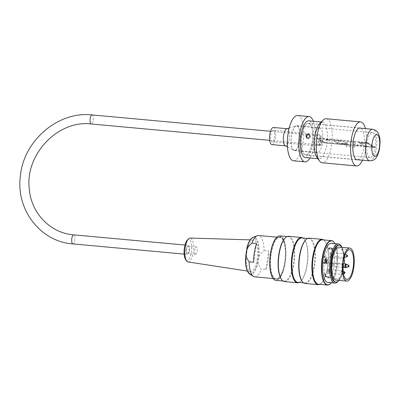 <?xml version="1.0" encoding="UTF-8"?>
<svg xmlns="http://www.w3.org/2000/svg" width="400" height="400" viewBox="0 0 400 400"><rect width="100%" height="100%" fill="white"/><g stroke="black" fill="none" stroke-linecap="round" stroke-linejoin="round"><path stroke-width="0.3" stroke-dasharray="2 1.5" d="M309.405 123.72A15.85 5.575 -84.8 0 1 312.445 141.045A15.85 5.575 -84.8 0 1 305.59 154.98A15.85 5.575 -84.8 0 1 301.485 138.685A15.85 5.575 -84.8 0 1 308.485 123.405A15.85 5.575 -84.8 0 1 309.405 123.72M297.655 115.505A22.735 7.995 -84.8 0 1 298.975 115.955A22.735 7.995 -84.8 0 1 303.34 140.795A22.735 7.995 -84.8 0 1 293.51 160.78M297.455 125.91A12.535 4.41 -84.8 0 1 299.86 139.605A12.535 4.41 -84.8 0 1 294.44 150.625A12.535 4.41 -84.8 0 1 291.19 137.74A12.535 4.41 -84.8 0 1 296.725 125.66A12.535 4.41 -84.8 0 1 297.455 125.91M373.06 132.84A12.535 4.41 -84.8 0 1 375.465 146.535A12.535 4.41 -84.8 0 1 370.045 157.55A12.535 4.41 -84.8 0 1 366.795 144.67A12.535 4.41 -84.8 0 1 372.33 132.59A12.535 4.41 -84.8 0 1 373.06 132.84M313.38 121.265A22.735 7.995 -84.8 0 1 310.015 157.975M341.275 246.19A19.66 6.915 -84.8 0 1 342.49 249.06A19.66 6.915 -84.8 0 1 343.13 267.46A19.66 6.915 -84.8 0 1 339.765 278.79A19.66 6.915 -84.8 0 1 338.05 281.395M331.49 243.3A19.66 6.915 -84.8 0 1 336.18 266.82A19.66 6.915 -84.8 0 1 327.9 282.46M339.095 280.4A18.53 6.52 95.2 0 0 343.825 267.33A18.53 6.52 95.2 0 0 342.12 247.36M339.23 247.095A16.59 5.835 -84.8 0 1 343.185 266.94A16.59 5.835 -84.8 0 1 336.2 280.135M284.49 281.565A22.735 7.995 95.2 0 0 294.06 263.485A22.735 7.995 95.2 0 0 288.64 236.29M303.09 238.045A22.735 7.995 -84.8 0 1 304.425 239.405A22.735 7.995 -84.8 0 1 307.005 264.67A22.735 7.995 -84.8 0 1 300.58 281.365A22.735 7.995 -84.8 0 1 299.015 282.465M305.11 283.455A22.735 7.995 95.2 0 0 314.68 265.375A22.735 7.995 95.2 0 0 309.26 238.175M323.705 239.935A22.735 7.995 -84.8 0 1 325.045 241.295A22.735 7.995 -84.8 0 1 327.625 266.56A22.735 7.995 -84.8 0 1 321.2 283.255A22.735 7.995 -84.8 0 1 319.635 284.355M331.405 282.78A22.06 7.76 95.2 0 0 336.97 267.305A22.06 7.76 95.2 0 0 334.99 243.62M276.76 237.39A22.06 7.76 -84.8 0 1 285.415 258.82A22.06 7.76 -84.8 0 1 273.01 278.325M270.66 253.835A21.32 7.5 95.2 0 0 271.49 274.22A21.32 7.5 95.2 0 0 278.69 278.045A21.32 7.5 95.2 0 0 285.155 258.795A21.32 7.5 95.2 0 0 282.295 238.695A21.32 7.5 95.2 0 0 270.66 253.835M275.885 280.345A22.305 7.845 95.2 0 0 285.27 262.61A22.305 7.845 95.2 0 0 279.955 235.925M281.345 279.205A22.305 7.845 95.2 0 0 284.13 281.1A22.305 7.845 95.2 0 0 293.52 263.365A22.305 7.845 95.2 0 0 288.2 236.68A22.305 7.845 95.2 0 0 285.115 238.04M334.375 242.67A22.305 7.845 -84.8 0 1 336.82 267.33A22.305 7.845 -84.8 0 1 330.625 283.605M318.495 284.25A22.305 7.845 95.2 0 0 321.58 282.89A22.305 7.845 95.2 0 0 327.885 266.51A22.305 7.845 95.2 0 0 325.35 241.725A22.305 7.845 95.2 0 0 322.565 239.83M301.965 281.095A22.305 7.845 95.2 0 0 304.75 282.99A22.305 7.845 95.2 0 0 314.14 265.255A22.305 7.845 95.2 0 0 308.82 238.57A22.305 7.845 95.2 0 0 305.735 239.925M297.875 282.36A22.305 7.845 95.2 0 0 300.96 281A22.305 7.845 95.2 0 0 307.265 264.625A22.305 7.845 95.2 0 0 304.735 239.835A22.305 7.845 95.2 0 0 301.945 237.94M335.565 282.025A18.53 6.52 95.2 0 0 340.195 277.97A18.53 6.52 95.2 0 0 343.365 267.29A18.53 6.52 95.2 0 0 342.765 249.945A18.53 6.52 95.2 0 0 338.945 245.12M271.125 253.945A20.95 7.37 95.2 0 0 271.94 273.97A20.95 7.37 95.2 0 0 279.02 277.735A20.95 7.37 95.2 0 0 285.37 258.815A20.95 7.37 95.2 0 0 282.56 239.06A20.95 7.37 95.2 0 0 271.125 253.945M195.115 253.995A3.685 1.295 -84.8 0 1 194.69 249.82A3.685 1.295 -84.8 0 1 196.235 246.95A3.685 1.295 -84.8 0 1 197.19 250.735A3.685 1.295 -84.8 0 1 195.56 254.29A3.685 1.295 -84.8 0 1 195.115 253.995M187.095 253.26A3.685 1.295 -84.8 0 1 186.675 249.085A3.685 1.295 -84.8 0 1 188.215 246.215A3.685 1.295 -84.8 0 1 189.17 250.005A3.685 1.295 -84.8 0 1 187.545 253.555A3.685 1.295 -84.8 0 1 187.095 253.26M187.295 240.13A10.525 3.705 -84.8 0 1 191.585 250.035A10.525 3.705 -84.8 0 1 185.64 259.52M187.99 261.94A12 4.22 95.2 0 0 193.13 252.41A12 4.22 95.2 0 0 190.18 238.05M257.255 258.94A15.85 5.575 -84.8 0 1 250.465 271.535A15.85 5.575 -84.8 0 1 246.475 255.255A15.85 5.575 -84.8 0 1 253.355 239.97A15.85 5.575 -84.8 0 1 257.255 258.94M265.84 269.635L268.7 250.96A20.765 7.305 -84.8 0 1 265.84 269.635L261.26 269.215C259.445 266.705 258.375 264.44 258.055 262.415L258.95 256.575C259.87 254.665 261.595 252.655 264.115 250.54A20.765 7.305 95.2 0 0 258.505 235.5M264.115 250.54L268.7 250.96M254.715 276.865A20.765 7.305 95.2 0 0 261.26 269.215M256.545 243.57L253.685 262.24M282.68 271.18A20.765 7.305 -84.8 0 1 276.135 278.825A20.765 7.305 -84.8 0 1 271.185 253.98A20.765 7.305 -84.8 0 1 279.925 237.465A20.765 7.305 -84.8 0 1 285.39 249.545A20.765 7.305 -84.8 0 1 282.68 271.18M326.15 261.13L326.595 261.4L326.485 262.12L325.795 261.7L326.205 259.015L326.15 261.13L325.69 261.085L326.135 261.36L326.025 262.075L325.335 261.66L325.75 258.97L325.69 261.085M326.65 263.19L327.03 260.695L326.34 260.275L326.515 262.32L325.76 261.865L325.65 262.585L326.65 263.19L326.19 263.145L326.57 260.65L325.885 260.235L325.775 260.955L326.22 261.225L326.055 262.28L325.305 261.82L325.195 262.54L326.19 263.145M326.45 259.16L325.99 259.12M326.205 259.015L325.75 258.97M325.795 261.7L325.335 261.66M326.485 262.12L326.025 262.075M326.595 261.4L326.135 261.36M326.23 260.995L325.775 260.955M326.34 260.275L325.885 260.235M326.675 261.265L326.22 261.225M326.515 262.32L326.055 262.28M325.76 261.865L325.305 261.82M325.65 262.585L325.195 262.54M327.03 260.695L326.57 260.65M325.005 260.615A2.765 0.97 95.2 0 0 325.665 263.925A2.765 0.97 95.2 0 0 326.885 261.26A2.765 0.97 95.2 0 0 326.17 258.42A2.765 0.97 95.2 0 0 325.005 260.615M331.585 254.85A1.83 0.645 -84.8 0 1 331.065 256.195A1.83 0.645 -84.8 0 1 330.815 256.305A1.83 0.645 -84.8 0 1 330.34 254.425A1.83 0.645 -84.8 0 1 331.145 252.66A1.83 0.645 -84.8 0 1 331.375 252.815A1.83 0.645 -84.8 0 1 331.585 254.85M329.015 271.64A1.83 0.645 95.2 0 0 328.805 269.605A1.83 0.645 95.2 0 0 328.58 269.45A1.83 0.645 95.2 0 0 327.77 271.215A1.83 0.645 95.2 0 0 328.245 273.095A1.83 0.645 95.2 0 0 328.495 272.985A1.83 0.645 95.2 0 0 329.015 271.64M333.135 264.97A1.83 0.645 95.2 0 0 332.925 262.935A1.83 0.645 95.2 0 0 332.7 262.78A1.83 0.645 95.2 0 0 331.89 264.545A1.83 0.645 95.2 0 0 332.365 266.425A1.83 0.645 95.2 0 0 332.62 266.315A1.83 0.645 95.2 0 0 333.135 264.97M342.56 264.365L324 262.665A14.87 5.23 95.2 0 0 323.965 263.115A14.87 5.23 95.2 0 0 325.19 274.82A14.87 5.23 95.2 0 0 327.88 277.645A14.87 5.23 95.2 0 0 329.24 277.285A14.87 5.23 95.2 0 0 334.14 265.82A14.87 5.23 95.2 0 0 333.285 250.855A14.87 5.23 95.2 0 0 330.595 248.03A14.87 5.23 95.2 0 0 329.235 248.39A14.87 5.23 95.2 0 0 324.945 256.74A14.87 5.23 95.2 0 0 324.845 257.15L343.405 258.85L343.76 259.355L343.405 258.85A2.825 0.995 -84.8 0 1 343.935 261.945A2.825 0.995 -84.8 0 1 342.715 264.42A2.825 0.995 -84.8 0 1 342.56 264.365L343.065 263.91M325.69 260.68A2.765 0.97 -84.8 0 1 326.855 258.48A2.765 0.97 -84.8 0 1 327.57 261.325A2.765 0.97 -84.8 0 1 326.35 263.99A2.765 0.97 -84.8 0 1 325.69 260.68M331.29 254.905A2.32 0.815 95.2 0 0 331.025 252.325A2.32 0.815 95.2 0 0 329.71 254.365A2.32 0.815 95.2 0 0 330.63 256.615A2.32 0.815 95.2 0 0 331.29 254.905M328.72 271.695A2.32 0.815 95.2 0 0 328.455 269.115A2.32 0.815 95.2 0 0 327.14 271.155A2.32 0.815 95.2 0 0 328.06 273.405A2.32 0.815 95.2 0 0 328.72 271.695M332.84 265.03A2.32 0.815 95.2 0 0 332.575 262.445A2.32 0.815 95.2 0 0 331.26 264.485A2.32 0.815 95.2 0 0 332.18 266.735A2.32 0.815 95.2 0 0 332.84 265.03M324.335 263.685L323.32 263.065L325.025 263.745L324.335 263.685L325.31 257.33L324.295 256.71A0.735 0.26 95.2 0 1 324.19 256.55L324.88 256.615A0.735 0.26 95.2 0 0 324.945 256.74A0.735 0.26 95.2 0 0 324.98 256.775L324.295 256.71M325.025 263.745L325.995 257.39L325.31 257.33M324.01 263.13A0.735 0.26 95.2 0 0 323.965 263.115A0.735 0.26 95.2 0 0 323.88 263.145L323.19 263.085A15.115 5.315 -84.8 0 1 323.235 262.555L323.305 262.6A2.825 0.995 95.2 0 0 323.47 262.655A2.825 0.995 95.2 0 0 324.695 260.17A2.825 0.995 95.2 0 0 324.15 257.08L324.075 257.035A15.115 5.315 -84.8 0 1 324.19 256.55M324.15 257.08L324.84 257.145A2.825 0.995 95.2 0 0 324.84 257.145L324.075 257.035M323.235 262.555L323.995 262.66A2.825 0.995 95.2 0 0 324 262.665M329.275 248.125L329.1 249.25A14.07 4.95 -84.8 0 1 330.52 248.825A14.07 4.95 -84.8 0 1 333.155 251.715L332.465 251.655A14.07 4.95 95.2 0 0 329.835 248.76A14.07 4.95 95.2 0 0 328.415 249.19L328.585 248.065A15.115 5.315 -84.8 0 1 329.93 247.72A15.115 5.315 -84.8 0 1 332.64 250.53L333.325 250.59A15.115 5.315 95.2 0 0 330.615 247.785A15.115 5.315 95.2 0 0 329.275 248.125L328.585 248.065M329.1 249.25L328.415 249.19M325.32 273.96L324.635 273.895A14.07 4.95 95.2 0 0 327.265 276.785A14.07 4.95 95.2 0 0 328.685 276.36L328.515 277.485A15.115 5.315 -84.8 0 1 327.17 277.825A15.115 5.315 -84.8 0 1 324.46 275.02L325.15 275.08L325.32 273.96A14.07 4.95 95.2 0 0 327.955 276.85A14.07 4.95 95.2 0 0 329.375 276.42L328.685 276.36M325.995 257.39L324.98 256.775M332.64 250.53L332.465 251.655M333.155 251.715L333.325 250.59M324.46 275.02L324.635 273.895M329.375 276.42L329.2 277.545L328.515 277.485M325.15 275.08A15.115 5.315 95.2 0 0 327.86 277.89A15.115 5.315 95.2 0 0 329.2 277.545M323.965 263.115L323.28 263.05A0.735 0.26 95.2 0 0 323.19 263.085M323.92 262.615A15.115 5.315 95.2 0 0 323.88 263.145M324.88 256.615A15.115 5.315 95.2 0 0 324.765 257.1M189.38 250.795A4.545 1.6 95.2 0 0 188.295 245.355A4.545 1.6 95.2 0 0 186.285 249.74A4.545 1.6 95.2 0 0 187.465 254.41A4.545 1.6 95.2 0 0 189.38 250.795M322.285 141.365A4.545 1.6 95.2 0 0 321.2 135.925A4.545 1.6 95.2 0 0 319.19 140.305A4.545 1.6 95.2 0 0 320.37 144.98A4.545 1.6 95.2 0 0 322.285 141.365M361.085 143.465L363.445 143.755L361.085 143.465M361.195 142.745L363.56 143.035L361.195 142.745M342.23 143.83L344.59 144.12L342.23 143.83M342.34 143.11L344.7 143.4L342.34 143.11M338.175 141.365L340.535 141.655L338.175 141.365M338.285 140.645L340.645 140.935L338.285 140.645M326.15 140.26A1.845 0.295 8.7 0 1 326.045 140.14A1.845 0.295 8.7 0 1 327.91 140.13A1.845 0.295 8.7 0 1 329.69 140.7A1.845 0.295 8.7 0 1 328.155 140.755A1.845 0.295 8.7 0 1 326.15 140.26M326.26 139.54A1.845 0.295 -171.3 0 0 328.265 140.035A1.845 0.295 -171.3 0 0 329.8 139.98A1.845 0.295 -171.3 0 0 328.02 139.41A1.845 0.295 -171.3 0 0 326.155 139.42A1.845 0.295 -171.3 0 0 326.26 139.54M374.16 147.51L367.19 143.27L358.485 142.47L365.45 146.71L374.175 147.39L367.21 143.15L358.5 142.35L365.47 146.59L374.175 147.39M324.395 142.91L317.1 138.475L367.505 143.09L374.795 147.53L324.395 142.91L324.485 142.31L317.19 137.875L367.595 142.495L374.89 146.93L324.485 142.31M374.795 147.53L374.89 146.93M332.155 139.935L317.705 138.735L324.69 142.855L339.125 144.175L332.155 139.935L317.72 138.615M341.415 144.385L349.415 145.24L342.465 140.88L334.425 140.265L341.415 144.385L349.435 145.12M317.705 138.735L324.67 142.975L339.125 144.175M342.465 140.88L334.445 140.145M339.105 144.295L332.135 140.055M334.425 140.265L341.395 144.505M349.415 145.24L342.445 141M367.505 143.09L367.595 142.495M317.1 138.475L317.19 137.875M361.475 145.32L361.44 145.81L361.475 145.32L354.61 144.69L354.565 145.18L354.6 144.69M354.705 142.74A2.21 0.78 -84.8 0 1 354.79 142.735A2.21 0.78 -84.8 0 1 355.365 145.005A2.21 0.78 -84.8 0 1 354.39 147.14A2.21 0.78 -84.8 0 1 353.805 144.985A2.21 0.78 -84.8 0 1 354.705 142.74M346.455 141.985A2.21 0.78 -84.8 0 1 346.545 141.975A2.21 0.78 -84.8 0 1 347.115 144.25A2.21 0.78 -84.8 0 1 346.14 146.38A2.21 0.78 -84.8 0 1 345.555 144.23A2.21 0.78 -84.8 0 1 346.455 141.985M346.355 143.935L346.32 144.425L346.355 143.935M339.48 143.305L339.445 143.795L339.48 143.305M285.215 145.745A8.6 3.025 95.2 0 0 285.635 145.87A8.6 3.025 95.2 0 0 289.43 137.58A8.6 3.025 95.2 0 0 287.205 128.735A8.6 3.025 95.2 0 0 286.77 128.785M271.885 144.61A8.6 3.025 95.2 0 0 275.685 136.32A8.6 3.025 95.2 0 0 273.455 127.48M295.825 126.07A12.29 4.32 95.2 0 0 291.245 138.105A12.29 4.32 95.2 0 0 293.865 150.205A12.29 4.32 95.2 0 0 294.46 150.38A12.29 4.32 95.2 0 0 299.885 138.535A12.29 4.32 95.2 0 0 296.705 125.905A12.29 4.32 95.2 0 0 296.085 125.975A12.29 4.32 95.2 0 0 295.825 126.07M318.735 128.17A12.29 4.32 95.2 0 0 314.1 141.07A12.29 4.32 95.2 0 0 317.37 152.48A12.29 4.32 95.2 0 0 322.795 140.635A12.29 4.32 95.2 0 0 319.615 128.005A12.29 4.32 95.2 0 0 318.735 128.17M318.61 134.57A5.775 2.03 95.2 0 0 316.425 140.63A5.775 2.03 95.2 0 0 317.965 145.995A5.775 2.03 95.2 0 0 320.515 140.43A5.775 2.03 95.2 0 0 319.02 134.49A5.775 2.03 95.2 0 0 318.61 134.57M272.785 130.37A5.775 2.03 95.2 0 0 270.605 136.435A5.775 2.03 95.2 0 0 272.145 141.795A5.775 2.03 95.2 0 0 274.695 136.23A5.775 2.03 95.2 0 0 273.2 130.29A5.775 2.03 95.2 0 0 272.785 130.37M318.82 145.04L318.055 144.79C315.955 143.665 318.14 139.8 320.225 141.22C321.69 143.14 321.225 144.41 318.82 145.04M319.635 145.535C322.035 144.905 322.5 143.63 321.04 141.715C318.955 140.3 316.76 144.155 318.87 145.285L319.635 145.535M307.22 138.125L308.375 138.685C309.565 138.665 310.3 138.035 310.59 136.795L309.765 134.855L309.325 134.665M316.8 157.24A18.435 6.485 95.2 0 0 319.1 158.81A18.435 6.485 95.2 0 0 327.24 141.045A18.435 6.485 95.2 0 0 322.465 122.095A18.435 6.485 95.2 0 0 319.915 123.22M326.24 118.74A22.12 7.78 -84.8 0 1 331.965 141.475A22.12 7.78 -84.8 0 1 322.2 162.795M362.54 160.195A22.12 7.78 95.2 0 0 365.435 128.625M305.355 157.55A18.435 6.485 95.2 0 0 313.495 139.785A18.435 6.485 95.2 0 0 308.72 120.835M357.83 159.765A15.975 5.62 95.2 0 0 364.18 144.43A15.975 5.62 95.2 0 0 360.725 128.195M301.77 135.99A15.975 5.62 95.2 0 0 305.58 155.1A15.975 5.62 95.2 0 0 312.635 139.705A15.975 5.62 95.2 0 0 308.495 123.285A15.975 5.62 95.2 0 0 301.77 135.99M369.74 160.855A15.85 5.575 95.2 0 0 376.595 146.92A15.85 5.575 95.2 0 0 373.555 129.6A15.85 5.575 95.2 0 0 372.635 129.285M254.72 238.19A18.005 6.335 -84.8 0 1 258.32 256.51A18.005 6.335 -84.8 0 1 249.99 273.62A18.005 6.335 -84.8 0 1 245.955 253.1A18.005 6.335 -84.8 0 1 254.72 238.19M258.95 256.575A18.675 6.57 95.2 0 0 252.96 237.385M249.6 274A18.675 6.57 95.2 0 0 258.055 262.415M347.035 255.1A0.86 0.3 -84.8 0 1 347.22 255.97A0.86 0.3 -84.8 0 1 346.88 256.795M344.465 271.89A0.86 0.3 -84.8 0 1 344.65 272.76A0.86 0.3 -84.8 0 1 344.31 273.585M348.59 265.22A0.86 0.3 -84.8 0 1 348.75 266.235A0.86 0.3 -84.8 0 1 348.435 266.915M330.815 256.305L343.98 257.515A1.83 0.645 -84.8 0 1 343.87 257.475A1.83 0.645 -84.8 0 1 343.52 255.475A1.83 0.645 -84.8 0 1 344.315 253.865A1.83 0.645 -84.8 0 1 344.75 256.055A1.83 0.645 -84.8 0 1 343.98 257.515L344.62 257.45A1.725 0.605 95.2 0 0 345.265 256.085A1.725 0.605 95.2 0 0 344.935 254.045A1.725 0.605 95.2 0 0 344.165 255.175A1.725 0.605 95.2 0 0 344.28 257.25M341.865 274.215A1.725 0.605 95.2 0 0 342.05 274.24A1.725 0.605 95.2 0 0 342.695 272.875A1.725 0.605 95.2 0 0 342.365 270.835A1.725 0.605 95.2 0 0 341.55 272.21A1.725 0.605 95.2 0 0 341.865 274.215M346.17 267.57A1.725 0.605 95.2 0 0 346.815 266.205A1.725 0.605 95.2 0 0 346.485 264.165M342.18 272.845A1.83 0.645 -84.8 0 1 341.41 274.305A1.83 0.645 -84.8 0 1 341.305 274.265A1.83 0.645 -84.8 0 1 340.95 272.265A1.83 0.645 -84.8 0 1 341.745 270.655A1.83 0.645 -84.8 0 1 342.18 272.845M345.865 263.985A1.83 0.645 -84.8 0 1 346.3 266.175A1.83 0.645 -84.8 0 1 345.53 267.635M323.995 262.66L323.305 262.6M72.915 243.915A4.545 1.6 95.2 0 0 74.825 240.3A4.545 1.6 95.2 0 0 73.74 234.86M92.095 114.93A4.545 1.6 -84.8 0 1 93.18 120.37A4.545 1.6 -84.8 0 1 91.265 123.99M359.34 128.065L308.485 123.405M356.445 159.64L305.59 154.98M372.33 132.59L296.725 125.66M370.045 157.55L294.44 150.625M282.99 280.995L284.13 281.1M287.06 236.575L288.2 236.68M303.61 282.885L304.75 282.99M307.68 238.465L308.82 238.57M325.35 241.725L325.045 241.295M321.58 282.89L321.2 283.255M304.735 239.835L304.425 239.405M300.96 281L300.58 281.365M282.56 239.06L282.295 238.695M279.02 277.735L278.69 278.045M342.765 249.945L342.49 249.06M340.195 277.97L339.765 278.79M196.235 246.95L188.215 246.215M195.56 254.29L187.545 253.555M247.32 271.05L250.465 271.535M250.175 239.87L253.355 239.97M273.175 278.555L276.135 278.825M276.965 237.195L279.925 237.465M345.325 254.24L344.315 253.865L331.145 252.66M343.025 271.165L341.745 270.655L328.58 269.45M343.415 273.845L341.41 274.305L328.245 273.095M343.7 263.79L332.7 262.78M342.875 267.39L332.365 266.425M323.47 262.655L343.02 264.385M326.855 258.48L326.17 258.42M326.35 263.99L325.665 263.925M331.375 252.815L331.025 252.325M331.065 256.195L330.63 256.615M328.805 269.605L328.455 269.115M328.495 272.985L328.06 273.405M332.925 262.935L332.575 262.445M332.62 266.315L332.18 266.735M327.88 277.645L346.895 279.385M330.595 248.03L349.61 249.77M329.835 248.76L330.52 248.825M327.265 276.785L327.955 276.85M327.86 277.89L327.17 277.825M330.615 247.785L329.93 247.72M184.14 254.105L187.465 254.41M184.97 245.05L188.295 245.355M321.2 135.925L270.53 131.28M320.37 144.98L269.7 140.335M361.13 142.665L361.02 143.38M363.56 143.035L363.445 143.755M342.27 143.03L342.16 143.75M344.7 143.4L344.59 144.12M338.22 140.565L338.11 141.285M340.645 140.935L340.535 141.655M326.155 139.42L326.045 140.14M329.8 139.98L329.69 140.7M361.44 145.81L354.565 145.18M354.79 142.735L346.545 141.975M354.39 147.14L346.14 146.38M346.365 143.935L339.49 143.305M346.32 144.425L339.445 143.795M287.48 146.91L293.865 150.205M289.21 128.05L296.085 125.975M294.46 150.38L317.37 152.48M296.705 125.905L319.615 128.005M272.145 141.795L317.965 145.995M273.2 130.29L319.02 134.49M321.04 141.715L320.225 141.22M318.87 145.285L318.055 144.79M309.765 134.855L308.95 134.36M307.595 138.425L306.78 137.93M317.845 158.695L319.1 158.81M321.205 121.98L322.465 122.095M305.58 155.1L357.13 159.825M308.495 123.285L360.045 128.01"/><path stroke-width="0.6" d="M310.015 157.975A22.735 7.995 -84.8 0 1 304.965 161.83L293.51 160.78A22.735 7.995 -84.8 0 1 287.62 137.415A22.735 7.995 -84.8 0 1 297.655 115.505L309.11 116.555A22.735 7.995 -84.8 0 1 310.43 117.005A22.735 7.995 -84.8 0 1 313.38 121.265M304.965 161.83A22.735 7.995 -84.8 0 1 299.075 138.465A22.735 7.995 -84.8 0 1 309.11 116.555M338.05 281.395A19.66 6.915 -84.8 0 1 334.855 283.095A19.66 6.915 -84.8 0 1 329.76 262.885A19.66 6.915 -84.8 0 1 338.44 243.935A19.66 6.915 -84.8 0 1 341.275 246.19M334.855 283.095L327.9 282.46A19.66 6.915 -84.8 0 1 322.81 262.25A19.66 6.915 -84.8 0 1 331.49 243.3L338.44 243.935M342.12 247.36A18.53 6.52 95.2 0 0 339.405 245.16A18.53 6.52 95.2 0 0 331.225 263.02A18.53 6.52 95.2 0 0 336.025 282.065A18.53 6.52 95.2 0 0 339.095 280.4M346.74 281.1L336.2 280.135A16.59 5.835 -84.8 0 1 332.245 260.285A16.59 5.835 -84.8 0 1 339.23 247.095L349.765 248.06A16.59 5.835 95.2 0 0 342.785 261.25A16.59 5.835 95.2 0 0 346.74 281.1A16.59 5.835 95.2 0 0 354.065 265.11A16.59 5.835 95.2 0 0 349.765 248.06M301.585 237.475L288.64 236.29A22.735 7.995 95.2 0 0 285.495 237.675A22.735 7.995 95.2 0 0 278.605 258.195A22.735 7.995 95.2 0 0 281.655 279.635A22.735 7.995 95.2 0 0 284.49 281.565L297.435 282.75A22.735 7.995 -84.8 0 1 291.55 259.385A22.735 7.995 -84.8 0 1 301.585 237.475A22.735 7.995 -84.8 0 1 303.09 238.045M299.015 282.465A22.735 7.995 -84.8 0 1 297.435 282.75M322.205 239.365L309.26 238.175A22.735 7.995 95.2 0 0 306.115 239.56A22.735 7.995 95.2 0 0 299.225 260.085A22.735 7.995 95.2 0 0 302.27 281.52A22.735 7.995 95.2 0 0 305.11 283.455L318.055 284.64A22.735 7.995 -84.8 0 1 312.17 261.275A22.735 7.995 -84.8 0 1 322.205 239.365A22.735 7.995 -84.8 0 1 323.705 239.935M319.635 284.355A22.735 7.995 -84.8 0 1 318.055 284.64M334.99 243.62A22.06 7.76 95.2 0 0 334.465 242.79A22.06 7.76 95.2 0 0 321.97 262.17A22.06 7.76 95.2 0 0 330.735 283.5A22.06 7.76 95.2 0 0 331.405 282.78M273.01 278.325A22.06 7.76 -84.8 0 1 272.92 278.205A22.06 7.76 -84.8 0 1 270.415 253.69A22.06 7.76 -84.8 0 1 276.65 237.49A22.06 7.76 -84.8 0 1 276.76 237.39M287.06 236.575L279.955 235.925A22.305 7.845 95.2 0 0 276.87 237.28A22.305 7.845 95.2 0 0 270.565 253.66A22.305 7.845 95.2 0 0 273.095 278.45A22.305 7.845 95.2 0 0 275.885 280.345L282.99 280.995M285.495 237.675L285.115 238.04A22.305 7.845 95.2 0 0 278.355 258.175A22.305 7.845 95.2 0 0 281.345 279.205L281.655 279.635M330.625 283.605A22.305 7.845 -84.8 0 1 330.515 283.71A22.305 7.845 -84.8 0 1 327.43 285.07A22.305 7.845 -84.8 0 1 321.655 262.14A22.305 7.845 -84.8 0 1 331.5 240.645A22.305 7.845 -84.8 0 1 334.285 242.545A22.305 7.845 -84.8 0 1 334.375 242.67M331.5 240.645L322.565 239.83A22.305 7.845 95.2 0 0 312.72 261.325A22.305 7.845 95.2 0 0 318.495 284.25L327.43 285.07M306.115 239.56L305.735 239.925A22.305 7.845 95.2 0 0 298.975 260.065A22.305 7.845 95.2 0 0 301.965 281.095L302.27 281.52M307.68 238.465L301.945 237.94A22.305 7.845 95.2 0 0 292.1 259.435A22.305 7.845 95.2 0 0 297.875 282.36L303.61 282.885M339.405 245.16L338.945 245.12A18.53 6.52 95.2 0 0 330.765 262.975A18.53 6.52 95.2 0 0 335.565 282.025L336.025 282.065M185.64 259.52A10.525 3.705 -84.8 0 1 185.53 259.37A10.525 3.705 -84.8 0 1 184.195 249.545A10.525 3.705 -84.8 0 1 187.295 240.13L188.51 238.885A12 4.22 95.2 0 0 184.975 249.62A12 4.22 95.2 0 0 186.5 260.815A12 4.22 95.2 0 0 186.625 260.99A12 4.22 95.2 0 0 187.99 261.94L247.32 271.05M250.175 239.87L190.18 238.05A12 4.22 95.2 0 0 188.51 238.885M276.965 237.195L258.505 235.5A20.765 7.305 95.2 0 0 257.2 235.705A20.765 7.305 95.2 0 0 251.965 243.15C249.44 245.26 247.715 247.27 246.795 249.18L245.9 255.02C246.22 257.045 247.29 259.31 249.105 261.82A20.765 7.305 95.2 0 0 253.47 276.425A20.765 7.305 95.2 0 0 254.715 276.865L273.175 278.555M249.105 261.82L253.685 262.24A20.765 7.305 -84.8 0 1 256.545 243.57L251.965 243.15M343.065 263.91A14.87 5.23 95.2 0 0 346.895 279.385A14.87 5.23 95.2 0 0 353.46 265.055A14.87 5.23 95.2 0 0 349.61 249.77A14.87 5.23 95.2 0 0 343.76 259.355A2.335 0.82 95.2 0 1 344.2 262.115A2.335 0.82 95.2 0 1 343.065 263.91M289.21 128.05L286.77 128.785A8.6 3.025 95.2 0 0 286.59 128.855A8.6 3.025 95.2 0 0 283.385 137.28A8.6 3.025 95.2 0 0 285.215 145.745L287.48 146.91M286.99 128.72L273.455 127.48A8.6 3.025 95.2 0 0 272.845 127.595A8.6 3.025 95.2 0 0 269.595 136.625A8.6 3.025 95.2 0 0 271.885 144.61L285.42 145.85M307.56 138.19L306.78 137.93L305.885 135.945C306.445 134.335 307.465 133.81 308.95 134.36L309.78 136.305C309.49 137.54 308.75 138.165 307.56 138.19M309.325 134.665C307.98 134.475 307.105 135.065 306.695 136.44L307.22 138.125M323.18 120.09L319.915 123.22A18.435 6.485 95.2 0 0 314.705 136.755A18.435 6.485 95.2 0 0 316.8 157.24L319.44 160.915A22.12 7.78 -84.8 0 1 316.93 136.33A22.12 7.78 -84.8 0 1 323.18 120.09A22.12 7.78 -84.8 0 1 326.24 118.74L360.605 121.89A22.12 7.78 95.2 0 0 351.295 139.48A22.12 7.78 95.2 0 0 356.57 165.945A22.12 7.78 95.2 0 0 362.54 160.195M356.57 165.945L322.2 162.795A22.12 7.78 -84.8 0 1 319.44 160.915M365.435 128.625A22.12 7.78 95.2 0 0 360.605 121.89M321.205 121.98L308.72 120.835A18.435 6.485 95.2 0 0 300.96 135.495A18.435 6.485 95.2 0 0 305.355 157.55L317.845 158.695M360.725 128.195A15.975 5.62 95.2 0 0 360.045 128.01A15.975 5.62 95.2 0 0 353.32 140.71A15.975 5.62 95.2 0 0 357.13 159.825A15.975 5.62 95.2 0 0 357.83 159.765M377.4 134.815A10.935 3.845 -84.8 0 1 378.075 152.725A10.935 3.845 -84.8 0 1 371.83 148.93A10.935 3.845 -84.8 0 1 377.4 134.815M372.635 129.285A15.85 5.575 95.2 0 0 365.635 144.56A15.85 5.575 95.2 0 0 369.74 160.855C372.855 160.46 374.51 159.91 374.705 159.2C376.485 158.13 378.04 154.91 379.38 149.535C380.35 142.91 380.23 138.145 379.025 135.245C378.145 132.765 376.93 131.085 375.375 130.2L372.635 129.285L359.34 128.065M245.9 255.02A18.675 6.57 95.2 0 0 249.6 274L246.925 270.075C245.945 267.29 245.455 263.79 245.465 259.58L247.06 247.245C248.515 241.845 250.485 238.56 252.96 237.385A18.675 6.57 95.2 0 0 246.795 249.18M346.79 256.78A0.86 0.3 -84.8 0 1 346.63 255.785A0.86 0.3 -84.8 0 1 347.035 255.1C347.825 255.68 347.775 256.245 346.88 256.795A0.86 0.3 -84.8 0 1 346.79 256.78M344.22 273.57A0.86 0.3 -84.8 0 1 344.065 272.575A0.86 0.3 -84.8 0 1 344.465 271.89C345.255 272.47 345.205 273.035 344.31 273.585A0.86 0.3 -84.8 0 1 344.22 273.57M348.435 266.915A0.86 0.3 -84.8 0 1 348.17 266.035A0.86 0.3 -84.8 0 1 348.59 265.22L349.08 266.175L348.435 266.915L345.53 267.635A1.83 0.645 -84.8 0 1 345.055 265.75A1.83 0.645 -84.8 0 1 345.865 263.985L343.7 263.79M344.28 257.25A1.725 0.605 95.2 0 0 344.435 257.425A1.725 0.605 95.2 0 0 344.62 257.45L343.98 257.515M348.59 265.22L346.485 264.165A1.725 0.605 95.2 0 0 345.64 265.805A1.725 0.605 95.2 0 0 346.17 267.57M184.97 245.05L73.74 234.86A4.545 1.6 95.2 0 0 71.735 239.24A4.545 1.6 95.2 0 0 72.915 243.915L184.14 254.105M73.74 234.86C50.365 233.115 31.105 213.275 29.27 188.83C24.905 154.39 58.325 119.62 91.265 123.99A4.545 1.6 -84.8 0 1 90.085 119.315A4.545 1.6 -84.8 0 1 92.095 114.93C58.13 110.875 23.255 140.935 20.34 176.495C15.915 209.89 40.66 241.795 72.915 243.915M369.74 160.855L356.445 159.64M185.53 259.37L186.5 260.815M252.96 237.385L257.2 235.705M249.6 274L253.47 276.425M347.035 255.1L345.325 254.24M346.88 256.795L344.62 257.45M344.465 271.89L343.025 271.165M344.31 273.585L343.415 273.845M346.485 264.165L345.865 263.985M345.53 267.635L342.875 267.39M342.715 264.42L343.785 263.635C344.525 261.31 344.46 259.735 343.575 258.905M270.53 131.28L92.095 114.93M269.7 140.335L91.265 123.99"/></g></svg>
